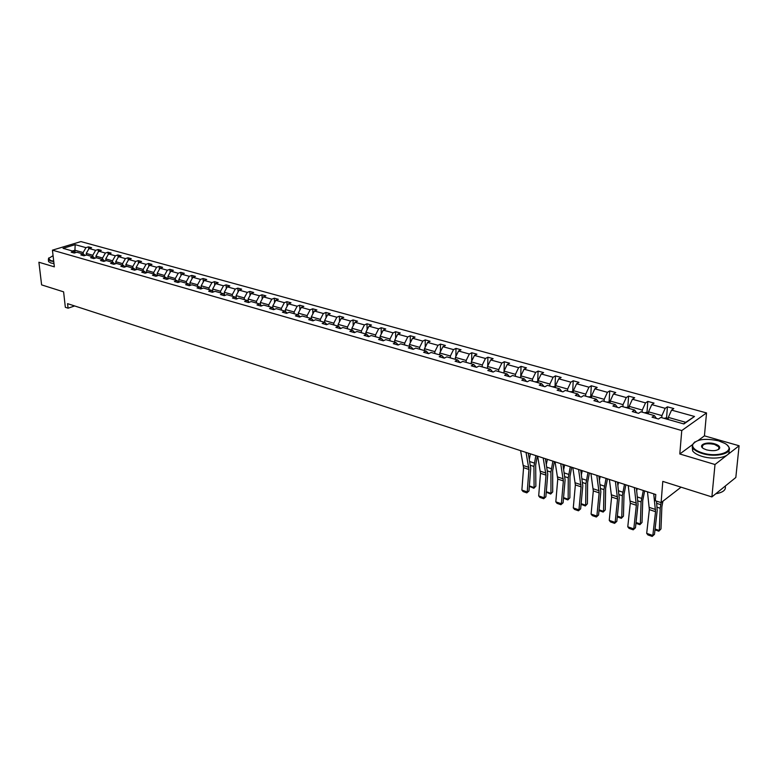 <?xml version="1.0" encoding="UTF-8"?>
<svg xmlns="http://www.w3.org/2000/svg" width="778" height="778" viewBox="0 0 778 778"><rect width="100%" height="100%" fill="white"/><g stroke="black" fill="none" stroke-linecap="round" stroke-linejoin="round"><path stroke-width="1.17" d="M692.157 444.88L679.797 453.982L715.001 464.515L739.1 445.765L735.823 477.488L711.889 496.928L662.788 481.397L661.106 502.617L681.061 487.184M715.001 464.515L711.889 496.928M739.1 445.765L704.43 435.855L706.531 412.933L80.912 241.588L52.437 250.166L54.353 266.854L38.9 262.235L41.613 284.884L63.602 291.847L65.342 307.3L68.075 308.195L74.63 305.949M83.324 254.075L83.158 252.539L74.931 250.224L75.184 244.652L85.969 247.647L88.527 246.859L88.75 249.018M75.174 252.48L74.931 250.224L72.422 250.993M83.158 252.539L85.969 247.647M52.437 250.166L681.761 430.555L706.531 412.933M92.961 256.798L92.796 255.252L86.232 253.404L89.042 248.503L91.6 247.715L88.527 246.859M89.042 248.503L95.616 250.321L98.174 249.534L98.398 251.78M102.735 259.56L102.579 258.014L95.918 256.137L98.738 251.187L101.296 250.39L98.174 249.534M98.738 251.187L105.409 253.044L107.967 252.237L108.2 254.591M112.654 262.371L112.509 260.805L105.74 258.899L108.58 253.92L111.137 253.113L107.967 252.237M108.58 253.92L115.348 255.797L117.906 254.98L118.139 257.43M122.73 265.22L122.584 263.645L115.718 261.709L118.557 256.691L121.125 255.874L117.906 254.98M118.557 256.691L125.433 258.597L127.991 257.771L128.234 260.329M132.95 268.109L132.805 266.523L125.842 264.569L128.691 259.502L131.258 258.675L127.991 257.771M128.691 259.502L135.673 261.437L138.231 260.601L138.474 263.265M143.327 271.045L143.191 269.451L136.121 267.457L138.98 262.351L141.547 261.515L138.231 260.601M138.98 262.351L146.06 264.316L148.627 263.47L148.87 266.261M153.869 274.031L153.733 272.426L146.546 270.404L149.425 265.249L151.992 264.403L148.627 263.47M149.425 265.249L156.621 267.243L159.179 266.387L159.422 269.295M164.566 277.056L164.44 275.441L157.146 273.379L160.035 268.196L162.602 267.331L159.179 266.387M160.035 268.196L167.328 270.219L169.896 269.344L170.139 272.378M175.429 280.129L175.303 278.505L167.902 276.414L170.8 271.182L173.368 270.306L169.896 269.344M170.8 271.182L178.22 273.243L180.778 272.358L181.021 275.519M186.467 283.25L186.35 281.617L178.823 279.496L181.741 274.216L184.308 273.331L180.778 272.358M181.741 274.216L189.268 276.307L191.835 275.412L192.078 278.709M197.68 286.421L197.563 284.767L189.929 282.618L192.847 277.299L195.414 276.394L191.835 275.412M192.847 277.299L200.5 279.419L203.068 278.514L203.301 281.957M209.078 289.649L208.961 287.986L201.201 285.798L204.137 280.43L206.705 279.516L203.068 278.514M204.137 280.43L211.908 282.589L214.475 281.665L214.709 285.254M220.651 292.917L220.544 291.244L212.657 289.027L215.603 283.61L218.161 282.686L214.475 281.665M215.603 283.61L223.5 285.798L226.058 284.865L226.291 288.609M232.408 296.243L232.311 294.561L224.288 292.304L227.254 286.839L229.811 285.905L226.058 284.865M227.254 286.839L235.277 289.066L237.835 288.123L238.068 292.032M244.36 299.627L244.263 297.925L236.123 295.63L239.089 290.126L241.647 289.173L237.835 288.123M239.089 290.126L247.248 292.392L249.806 291.429L250.03 295.504M256.516 303.06L256.419 301.358L248.143 299.024L251.119 293.471L253.686 292.499L249.806 291.429M251.119 293.471L259.414 295.766L261.972 294.784L262.186 299.044M268.867 306.561L268.78 304.84L260.358 302.467L263.353 296.856L265.911 295.873L261.972 294.784M263.353 296.856L271.785 299.199L274.333 298.207L274.546 302.652M281.422 310.111L281.344 308.38L272.786 305.968L275.791 300.308L278.339 299.316L274.333 298.207M275.791 300.308L284.359 302.691L286.907 301.679L287.111 306.318M294.191 313.729L294.123 311.978L285.419 309.527L288.434 303.819L290.982 302.807L286.907 301.679M288.434 303.819L297.147 306.231L299.695 305.209L299.88 310.062M307.184 317.395L307.115 315.635L298.266 313.145L301.29 307.388L303.838 306.357L299.695 305.209M301.29 307.388L310.15 309.839L312.698 308.808L312.873 313.865M320.39 321.139L320.332 319.359L311.326 316.821L314.37 311.015L316.909 309.965L312.698 308.808M314.37 311.015L323.385 313.515L325.924 312.455L326.089 317.755M333.83 324.941L333.781 323.152L324.621 320.565L327.674 314.701L330.203 313.641L325.924 312.455M327.674 314.701L336.835 317.249L339.373 316.169L339.519 321.713M347.503 328.802L347.465 327.003L338.138 324.377L341.202 318.455L343.73 317.375L339.373 316.169M341.202 318.455L350.538 321.042L353.056 319.952L353.193 325.739M361.42 332.741L361.391 330.932L351.899 328.258L354.972 322.277L357.501 321.178L353.056 319.952M354.972 322.277L364.464 324.912L366.992 323.804L367.099 329.862M375.589 336.748L375.56 334.919L365.903 332.196L368.986 326.167L371.505 325.048L366.992 323.804M368.986 326.167L378.653 328.851L381.162 327.723L381.249 334.054M390.002 340.822L389.982 338.984L380.15 336.213L383.253 330.125L385.762 328.987L381.162 327.723M383.253 330.125L393.084 332.848L395.594 331.71L395.652 338.342M404.677 344.975L404.667 343.127L394.66 340.307L397.772 334.151L400.271 333.003L395.594 331.71M397.772 334.151L407.789 336.932L410.278 335.765L410.317 342.709M419.624 349.205L419.624 347.338L409.432 344.469L412.554 338.255L415.044 337.078L410.278 335.765M412.554 338.255L422.746 341.085L425.235 339.898L425.235 347.183M434.853 353.513L434.853 351.627L424.477 348.7L427.608 342.427L430.088 341.241L425.235 339.898M427.608 342.427L437.995 345.306L440.465 344.109L440.436 351.744M450.355 357.899L450.374 356.003L439.794 353.017L442.935 346.687L445.415 345.471L440.465 344.109M442.935 346.687L453.516 349.614L455.986 348.398L455.908 356.402M466.148 362.363L466.178 360.447L455.402 357.413L458.553 351.014L461.014 349.789L455.986 348.398M458.553 351.014L469.338 354.009L471.789 352.765L471.663 361.167M482.253 366.924L482.282 364.989L471.303 361.896L474.463 355.429L476.914 354.175L471.789 352.765M474.463 355.429L485.453 358.473L487.894 357.209L487.718 366.039M498.649 371.563L498.698 369.618L487.514 366.467L490.685 359.932L493.116 358.658L487.894 357.209M490.685 359.932L501.878 363.034L504.3 361.741L504.066 371.028M515.376 376.289L515.435 374.325L504.027 371.116L507.207 364.512L509.629 363.219L504.3 361.741M507.207 364.512L518.615 367.683L521.036 366.37L520.677 377.787M532.424 381.113L532.492 379.139L520.861 375.862L524.051 369.19L526.463 367.868L521.036 366.37M524.051 369.19L535.682 372.409L538.084 371.077L537.705 381.58M549.803 386.034L549.89 384.04L538.026 380.695L541.225 373.955L543.618 372.604L538.084 371.077M541.225 373.955L553.09 377.242L555.473 375.881L555.025 386.471M567.532 391.042L567.629 389.039L555.531 385.625L558.74 378.808L561.123 377.447L555.473 375.881M558.74 378.808L570.848 382.163L573.211 380.782L572.696 391.46M585.62 396.158L585.727 394.135L573.386 390.663L576.605 383.768L578.968 382.377L573.211 380.782M576.605 383.768L588.956 387.191L591.299 385.781L590.716 396.547M604.078 401.38L604.195 399.338L591.601 395.788L594.83 388.825L597.173 387.405L591.299 385.781M594.83 388.825L607.423 392.316L609.748 390.877L609.106 401.73M622.906 406.709L623.042 404.648L610.195 401.03L613.424 393.979L615.748 392.54L609.748 390.877M613.424 393.979L626.28 397.548L628.585 396.08L627.865 407.03M642.132 412.146L642.278 410.064L629.159 406.369L632.407 399.25L634.702 397.772L628.585 396.08M632.407 399.25L645.526 402.887L647.802 401.399L647.004 412.437M661.757 417.698L661.922 415.598L648.531 411.825L651.779 404.618L654.055 403.121L647.802 401.399M651.779 404.618L665.171 408.333L667.427 406.816L666.552 417.951M683.551 423.864L685.749 422.318L668.302 417.397L671.56 410.113L673.806 408.576L667.427 406.816M671.56 410.113L694.511 416.473L683.901 423.961L660.804 417.426L658.499 419.002L652.061 417.183L654.386 415.617L640.907 411.805L638.573 413.342L632.281 411.562L634.624 410.025L621.428 406.291L619.064 407.808L612.899 406.058L615.272 404.55L602.347 400.894L599.964 402.382L593.925 400.66L596.318 399.182L583.656 395.603L581.254 397.062L575.331 395.38L577.743 393.931L565.334 390.42L562.912 391.859L557.116 390.206L559.547 388.786L547.391 385.343L544.95 386.754L539.261 385.139L541.712 383.739L529.789 380.374L527.338 381.745L521.766 380.17L524.226 378.798L512.546 375.492L510.067 376.844L504.611 375.288L507.081 373.946L495.625 370.707L493.145 372.04L487.787 370.513L490.276 369.19L479.034 366.01L476.535 367.323L471.283 365.825L473.783 364.522L462.764 361.41L460.245 362.694L455.091 361.225L457.61 359.951L446.796 356.888L444.267 358.152L439.21 356.713L441.739 355.458L431.129 352.463L428.59 353.698L423.621 352.288L426.159 351.053L415.744 348.106L413.196 349.332L408.324 347.941L410.872 346.735L400.651 343.837L398.093 345.033L393.308 343.681L395.866 342.485L385.82 339.646L383.262 340.822L378.565 339.49L381.132 338.313L371.262 335.522L368.694 336.689L364.085 335.376L366.652 334.219L356.966 331.486L354.389 332.624L349.857 331.331L352.444 330.203L342.923 327.509L340.336 328.627L335.892 327.363L338.479 326.254L329.123 323.609L326.536 324.708L322.16 323.463L324.757 322.364L315.567 319.768L312.97 320.857L308.671 319.632L311.268 318.552L302.243 316.004L299.647 317.074L295.416 315.868L298.023 314.808L289.144 312.299L286.537 313.349L282.385 312.173L284.991 311.122L276.268 308.652L273.661 309.693L269.577 308.535L272.193 307.495L263.616 305.073L261 306.094L256.983 304.957L259.599 303.935L251.158 301.553L248.552 302.554L244.603 301.436L247.219 300.434L238.924 298.091L236.308 299.083L232.418 297.974L235.034 296.992L226.875 294.677L224.258 295.659L220.437 294.57L223.062 293.598L215.029 291.332L212.413 292.295L208.65 291.225L211.276 290.272L203.379 288.035L200.753 288.978L197.058 287.928L199.674 286.985L191.903 284.787L189.287 285.721L185.65 284.69L188.266 283.756L180.622 281.597L177.997 282.521L174.418 281.5L177.034 280.586L169.507 278.456L166.891 279.36L163.361 278.359L165.986 277.454L158.576 275.363L155.95 276.258L152.478 275.266L155.104 274.381L147.801 272.31L145.185 273.195L141.771 272.222L144.387 271.347L137.2 269.314L134.584 270.18L131.219 269.227L133.835 268.361L126.765 266.358L124.149 267.224L120.833 266.28L123.449 265.424L116.476 263.45L113.86 264.296L110.602 263.372L113.218 262.526L106.353 260.591L103.737 261.427L100.527 260.513L103.143 259.677L96.375 257.771L93.768 258.588L90.598 257.693L93.214 256.866L86.553 254.989L83.936 255.797L80.824 254.912L83.431 254.105L76.866 252.247L74.26 253.044L71.187 252.179L73.793 251.382L63.028 248.328L75.184 244.652M661.106 502.617L655.319 500.721L655.796 494.526L67.569 303.653L68.075 308.195M85.094 255.437L83.431 254.105M86.407 255.028L86.232 253.404M92.796 255.252L95.616 250.321M94.906 258.228L93.214 256.866M96.093 257.858L95.918 256.137M102.579 258.014L105.409 253.044M104.855 261.068L103.143 259.677M105.925 260.727L105.74 258.899M112.509 260.805L115.348 255.797M114.959 263.946L113.218 262.526M115.903 263.645L115.718 261.709M122.584 263.645L125.433 258.597M125.209 266.873L123.449 265.424M126.026 266.601L125.842 264.569M132.805 266.523L135.673 261.437M135.625 269.84L133.835 268.361M136.306 269.616L136.121 267.457M143.191 269.451L146.06 264.316M146.206 272.854L144.387 271.347M146.75 272.67L146.546 270.404M153.733 272.426L156.621 267.243M156.942 275.918L155.104 274.381M157.341 275.782L157.146 273.379M164.44 275.441L167.328 270.219M167.853 279.03L165.986 277.454M168.106 278.942L167.902 276.414M175.303 278.505L178.22 273.243M178.93 282.19L177.034 280.586M179.028 282.151L178.823 279.496M186.35 281.617L189.268 276.307M190.192 285.4L188.266 283.756M190.124 285.351L189.929 282.618M197.563 284.767L200.5 279.419M201.628 288.667L199.674 286.985M201.385 288.453L201.201 285.798M208.961 287.986L211.908 282.589M213.25 291.983L211.276 290.272M212.822 291.614L212.657 289.027M220.544 291.244L223.5 285.798M225.066 295.358L223.062 293.598M224.453 294.823L224.288 292.304M232.311 294.561L235.277 289.066M237.076 298.791L235.034 296.992M236.259 298.071L236.123 295.63M244.263 297.925L247.248 292.392M249.281 302.272L247.219 300.434M248.27 301.378L248.143 299.024M256.419 301.358L259.414 295.766M261.69 305.822L259.599 303.935M260.474 304.733L260.358 302.467M268.78 304.84L271.785 299.199M274.313 309.43L272.193 307.495M272.884 308.137L272.786 305.968M281.344 308.38L284.359 302.691M287.15 313.106L284.991 311.122M285.507 311.589L285.419 309.527M294.123 311.978L297.147 306.231M300.211 316.841L298.023 314.808M298.344 315.1L298.266 313.145M307.115 315.635L310.15 309.839M313.495 320.633L311.268 318.552M311.394 318.669L311.326 316.821M320.332 319.359L323.385 313.515M327.013 324.504L324.757 322.364M324.679 322.345L324.621 320.565M333.781 323.152L336.835 317.249M340.764 328.442L338.479 326.254M338.187 326.167L338.138 324.377M347.465 327.003L350.538 321.042M354.768 332.459L352.444 330.203M351.938 330.057L351.899 328.258M361.391 330.932L364.464 324.912M369.015 336.543L366.652 334.219M365.932 334.015L365.903 332.196M375.56 334.919L378.653 328.851M383.525 340.696L381.132 338.313M380.179 338.051L380.15 336.213M389.982 338.984L393.084 332.848M398.297 344.936L395.866 342.485M394.679 342.145L394.66 340.307M404.667 343.127L407.789 336.932M413.342 349.254L410.872 346.735M409.442 346.327L409.432 344.469M419.624 347.338L422.746 341.085M428.668 353.659L426.159 351.053M424.477 350.577L424.477 348.7M434.853 351.627L437.995 345.306M444.287 358.143L441.739 355.458M439.784 354.914L439.794 353.017M450.374 356.003L453.516 349.614M460.138 362.665L457.61 359.951M455.383 359.319L455.402 357.413M466.178 360.447L469.338 354.009M476.282 367.245L473.783 364.522M471.274 363.812L471.303 361.896M482.282 364.989L485.453 358.473M492.737 371.923L490.276 369.19M487.475 368.402L487.514 366.467M498.698 369.618L501.878 363.034M509.502 376.688L507.081 373.946M503.979 373.07L504.027 371.116M515.435 374.325L518.615 367.683M526.609 381.541L524.226 378.798M520.803 377.826L520.861 375.862M532.492 379.139L535.682 372.409M544.046 386.501L541.712 383.739M537.958 382.679L538.026 380.695M549.89 384.04L553.09 377.242M561.842 391.548L559.547 388.786M555.453 387.629L555.531 385.625M567.629 389.039L570.848 382.163M579.989 396.702L577.743 393.931M573.289 392.676L573.386 390.663M585.727 394.135L588.956 387.191M598.515 401.963L596.318 399.182M591.494 397.821L591.601 395.788M604.195 399.338L607.423 392.316M617.421 407.341L615.272 404.55M610.069 403.082L610.195 401.03M623.042 404.648L626.28 397.548M636.715 412.817L634.624 410.025M629.023 408.44L629.159 406.369M642.278 410.064L645.526 402.887M656.428 418.418L654.386 415.617M648.375 413.915L648.531 411.825M661.922 415.598L665.171 408.333M679.797 453.982L681.761 430.555M668.137 419.507L668.302 417.397M685.749 422.318L694.511 416.473M75.437 252.685L73.793 251.382M704.43 435.855L698.294 440.367M653.724 493.855L655.543 511.681L652.83 535.478L654.473 534.36L657.196 510.601L656.506 501.11M647.481 491.822L649.348 509.619L646.693 533.348L652.83 535.478L652.217 536.412L647.918 534.924L646.693 533.348M654.473 534.36L652.217 536.412M655.086 529.03L659.316 530.479L660.211 508.248L661.183 502.559M658.83 531.189L660.969 528.952L658.83 531.189L654.988 529.867M662.914 501.217L661.874 506.75L660.969 528.952M668.224 418.418L666.24 417.864L664.023 418.34M702.553 452.971C719.183 458.291 737.486 450.219 724.814 443.402L718.629 440.854C704.8 437.975 696.115 439.288 692.585 444.773C692.313 448.011 695.629 450.744 702.553 452.971M727.284 445.259L728.49 446.582C733.946 453.156 716.178 457.95 702.31 453.516C697.662 452.096 694.521 450.287 692.897 448.099L692.109 445.104L694.773 441.933M706.628 449.898L703.652 448.663C697.321 445.201 706.453 441.262 714.661 443.839C718.172 444.948 719.874 446.319 719.747 447.972C717.958 450.734 713.591 451.376 706.628 449.898M718.279 449.616L719.271 448.313L718.901 446.912L714.437 444.374C705.986 442.925 701.97 444.005 702.388 447.613L702.709 448.002M725.261 486.26C726.127 489.984 722.976 492.484 715.809 493.748M725.427 485.929L721.439 489.177M728.86 450.676C731.592 456.793 714.749 460.43 702.057 456.365C697.409 454.945 694.268 453.127 692.644 450.929L692.255 446.883M718.746 448.468L719.28 448.867M53.069 255.651L48.46 258.529L50.862 260.63L53.701 261.165M53.75 261.534L50.667 260.97L48.362 259.648L48.771 257.917M53.974 263.557L50.901 262.993L48.596 261.661L48.479 260.669M634.362 487.573L636.355 505.282L633.798 528.884L635.461 527.785L638.028 504.222L636.404 488.234M628.235 485.579L630.287 503.259L627.778 526.794L633.798 528.884L633.224 529.818L629.013 528.35L627.778 526.794M635.461 527.785L633.224 529.818M615.388 481.407L617.557 499.009L615.145 522.417L616.828 521.348L619.239 497.969L617.469 482.088M609.388 479.462L611.615 497.025L609.252 520.365L615.145 522.417L614.61 523.351L610.477 521.912L609.252 520.365M616.828 521.348L614.61 523.351M636.735 490.762L637.231 488.496M636.034 522.495L640.352 523.973L641.072 501.917L643.309 490.471M639.905 524.693L642.015 522.476L639.905 524.693L635.947 523.331M644.67 490.908L642.754 500.439L642.015 522.476M648.453 412.846L646.635 412.33L644.427 412.797M617.917 485.297L618.549 482.438M617.372 516.096L621.768 517.603L622.322 495.712L624.491 484.363M621.35 518.323L623.45 516.135L621.35 518.323L617.285 516.923M625.882 484.82L624.014 494.263L623.45 516.135M629.101 407.38L625.24 407.371M596.794 475.377L599.138 492.863L596.872 516.077L598.564 515.026L600.84 491.852L598.914 476.068M590.92 473.471L593.303 490.918L591.086 514.073L596.872 516.077L596.356 517.01L592.311 515.61L591.086 514.073M598.564 515.026L596.356 517.01M599.488 479.9L600.227 476.496M599.07 509.823L603.543 511.36L603.942 489.625L606.062 478.382M603.164 512.07L605.245 509.911L603.164 512.07L599.002 510.562M607.472 478.84L605.654 488.205L605.245 509.911M610.137 402.022L606.441 402.051M578.579 469.465L581.069 486.834L578.949 509.862L580.66 508.831L582.79 485.842L580.728 470.165M572.812 467.597L575.36 484.927L573.279 507.898L578.949 509.862L578.462 510.796L574.504 509.415L573.279 507.898M580.66 508.831L578.462 510.796M581.429 474.561L582.265 470.661M581.137 503.677L585.678 505.233L585.922 483.663L587.983 472.518M585.328 505.953L587.39 503.804L585.328 505.953L581.078 504.309M589.423 472.985L587.643 482.263L587.39 503.804M591.552 396.78L588.012 396.838M560.714 463.669L563.36 480.93L561.376 503.765L563.097 502.763L565.1 479.958L562.902 464.378M555.064 461.84L557.758 479.063L555.813 501.839L561.376 503.765L560.919 504.698L557.029 503.356L555.813 501.839M563.097 502.763L560.919 504.698M563.729 469.299L564.653 464.952M563.544 497.638L568.154 499.223L568.251 477.818L570.264 466.771M567.833 499.943L569.875 497.823L567.833 499.943L563.496 498.173M571.723 467.247L569.982 476.437L569.875 497.823M573.347 391.635L569.953 391.733M543.2 457.989L546 475.134L544.133 497.794L545.874 496.811L547.741 474.181L545.417 458.709M537.656 456.19L540.506 473.296L538.687 495.897L544.133 497.794L543.715 498.727L539.903 497.405L538.687 495.897M545.874 496.811L543.715 498.727M546.389 464.106L547.381 459.351M546.292 491.725L550.97 493.33L550.921 472.081L552.886 461.13M550.678 494.049L552.701 491.949L550.678 494.049L546.263 492.163M554.364 461.607L552.672 470.719L552.701 491.949M555.492 386.598L552.254 386.724M526.025 452.417L528.962 469.455L527.231 491.929L528.982 490.967L530.722 468.521L528.272 453.146M520.589 450.656L523.575 467.656L521.882 490.072L527.231 491.929L526.832 492.863L523.088 491.56L521.882 490.072M528.982 490.967L526.832 492.863M529.38 458.981L530.44 453.846M529.371 485.919L534.107 487.553L533.922 466.45L535.838 455.597M533.844 488.273L535.857 486.192L533.844 488.273L529.341 486.26M537.335 456.083L535.682 465.118L535.857 486.192M537.997 381.658L534.894 381.813M655.572 509.512L649.367 507.45M655.543 511.681L649.348 509.619M657.225 507.266L660.211 508.248M656.768 503.356L660.707 504.659M636.365 503.123L630.297 501.11M636.355 505.282L630.287 503.259M617.547 496.87L611.596 494.896M617.557 499.009L611.615 497.025M638.028 500.906L641.072 501.917M637.532 497.035L641.549 498.358M619.22 494.682L622.322 495.712M618.685 490.83L622.779 492.173M599.109 490.743L593.274 488.798M599.138 492.863L593.303 490.918M600.781 488.584L603.942 489.625M600.217 484.752L604.37 486.124M581.03 484.733L575.312 482.827M581.069 486.834L575.36 484.927M582.712 482.603L585.922 483.663M582.109 478.801L586.33 480.191M563.301 478.84L557.7 476.972M563.36 480.93L557.758 479.063M564.993 476.739L568.251 477.818M564.351 472.956L568.65 474.366M545.923 473.063L540.428 471.235M546 475.134L540.506 473.296M547.624 470.982L550.921 472.081M546.944 467.228L551.301 468.657M528.875 467.393L523.487 465.594M528.962 469.455L523.575 467.656M530.577 465.341L533.922 466.45M529.876 461.617L534.282 463.066M692.644 450.929L692.897 448.099M718.901 446.912L718.658 449.392M48.596 261.661L48.362 259.648"/></g></svg>
